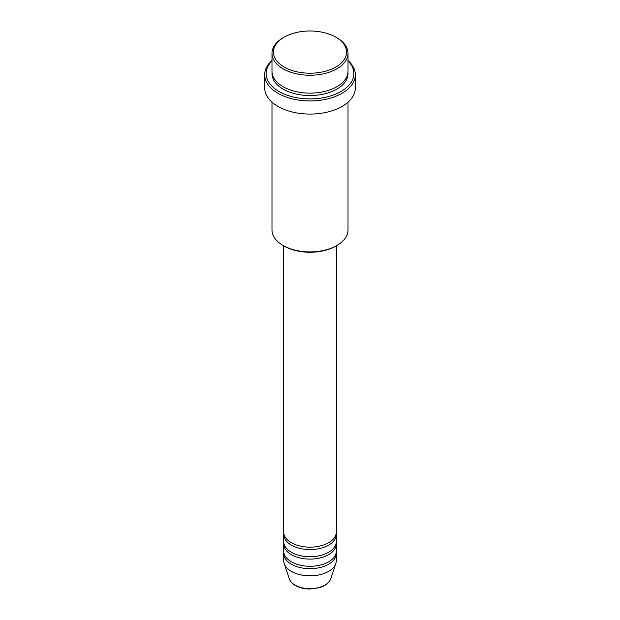 <?xml version="1.0" encoding="UTF-8"?>
<svg xmlns="http://www.w3.org/2000/svg" width="620" height="620" viewBox="0 0 620 620"><rect width="100%" height="100%" fill="white"/><g stroke="black" fill="none" stroke-linecap="round" stroke-linejoin="round"><path stroke-width="0.93" d="M283.681 245.815L283.681 531.991A26.319 15.19 0 0 0 291.392 542.732A26.319 15.19 0 0 0 320.067 546.026A26.319 15.19 0 0 0 336.319 531.991L336.319 245.815M283.766 533.185A26.319 15.19 0 0 0 283.681 534.378A26.319 15.19 0 0 0 291.392 545.12A26.319 15.19 0 0 0 320.067 548.413A26.319 15.19 0 0 0 336.319 534.378A26.319 15.19 0 0 0 336.234 533.185M283.681 534.378L283.681 541.539A26.319 15.19 0 0 0 291.392 552.281A26.319 15.19 0 0 0 320.067 555.574A26.319 15.19 0 0 0 336.319 541.539L336.319 534.378M283.766 542.732A26.319 15.19 0 0 0 283.681 543.926A26.319 15.19 0 0 0 291.392 554.668A26.319 15.19 0 0 0 320.067 557.961A26.319 15.19 0 0 0 336.319 543.926A26.319 15.19 0 0 0 336.234 542.732M283.681 543.926L283.681 551.087A26.319 15.19 0 0 0 291.392 561.836A26.319 15.19 0 0 0 320.067 565.13A26.319 15.19 0 0 0 336.319 551.087L336.319 543.926M283.766 552.281A26.319 15.19 0 0 0 283.681 553.474A26.319 15.19 0 0 0 291.392 564.223A26.319 15.19 0 0 0 320.067 567.517A26.319 15.19 0 0 0 336.319 553.474A26.319 15.19 0 0 0 336.234 552.281M284.154 67.022A36.549 21.103 0 0 0 335.846 67.022A36.549 21.103 0 0 0 335.846 37.184L336.877 37.781A38.014 21.948 180 0 1 348.014 53.297A38.014 21.948 180 0 1 324.547 73.571A38.014 21.948 180 0 1 283.123 68.812A38.014 21.948 180 0 1 271.986 53.297A38.014 21.948 180 0 1 283.123 37.781L284.154 37.184A36.549 21.103 0 0 0 284.154 67.022M336.877 245.489L335.846 246.086A36.549 21.103 180 0 1 284.154 246.086L283.123 245.489A38.014 21.948 0 0 0 336.877 245.489A38.014 21.948 0 0 0 348.014 229.974L348.014 102.168M271.986 60.954A43.857 25.319 0 0 0 278.985 91.496A43.857 25.319 0 0 0 336.675 93.69A43.857 25.319 0 0 0 348.014 60.954M348.014 60.535A45.322 26.164 180 0 1 355.322 74.788A45.322 26.164 180 0 1 327.344 98.96A45.322 26.164 180 0 1 277.954 93.287A45.322 26.164 180 0 1 264.678 74.788A45.322 26.164 180 0 1 271.986 60.535M271.986 53.297L271.986 71.199A38.014 21.948 0 0 0 283.123 86.723A38.014 21.948 0 0 0 324.547 91.481A38.014 21.948 0 0 0 348.014 71.199L348.014 53.297M264.678 74.788L264.678 87.916A45.322 26.164 0 0 0 277.954 106.415A45.322 26.164 0 0 0 327.344 112.088A45.322 26.164 0 0 0 355.322 87.916L355.322 74.788M283.681 553.474L283.681 560.643A26.319 15.19 0 0 0 284.162 563.518A26.319 15.19 0 0 0 291.392 571.384A26.319 15.19 0 0 0 317.711 575.166A26.319 15.19 0 0 0 335.839 563.518A26.319 15.19 0 0 0 336.319 560.643L336.319 553.474M336.877 37.781L335.846 37.184A36.549 21.103 0 0 0 284.154 37.184M271.986 102.168L271.986 229.974A38.014 21.948 0 0 0 283.123 245.489L284.154 246.086M295.066 585.094A21.119 12.199 0 0 0 316.192 588.124A21.119 12.199 0 0 0 330.739 578.778C329.112 582.994 325.206 586.001 319.037 587.791L309.961 589C304.327 588.954 299.452 587.775 295.329 585.474C292.229 583.676 290.207 581.444 289.261 578.778A21.119 12.199 0 0 0 295.066 585.094M347.96 72.393A38.014 21.948 180 0 1 325.5 93.628A38.014 21.948 180 0 1 283.123 89.11A38.014 21.948 180 0 1 272.041 72.393M330.739 578.778L335.839 563.518M289.261 578.778L284.162 563.518"/></g></svg>
